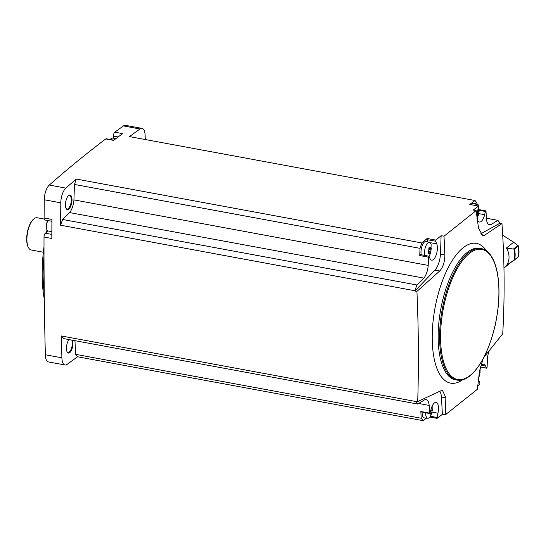 <?xml version="1.0" encoding="UTF-8"?>
<svg xmlns="http://www.w3.org/2000/svg" width="546" height="546" viewBox="0 0 546 546"><rect width="100%" height="100%" fill="white"/><g stroke="black" fill="none" stroke-linecap="round" stroke-linejoin="round"><path stroke-width="0.82" d="M486.37 218.223L497.897 220.352L499.924 222.932A2214.835 904.388 -79.5 0 1 499.924 223.198L501.958 223.573L484.507 235.258L482.753 235.613L478.528 228.18L476.126 210.599L444.014 236.206L441.12 235.674A2214.835 904.388 -79.5 0 0 435.845 240.09L427.115 238.479A2214.835 904.388 -79.5 0 0 421.846 242.95L76.297 179.054A2214.835 904.388 -79.5 0 0 65.834 188.111L49.29 185.053A2214.835 904.388 -79.5 0 1 105.781 138.923A3.071 1.256 -79.5 0 1 106.334 138.759L113.882 140.151M484.022 357.139L502.73 333.777C504.811 297.01 504.552 260.278 501.958 223.573M476.126 210.599L473.232 210.06A2214.835 904.388 -79.5 0 1 478.508 206.06L469.778 204.45A2214.835 904.388 -79.5 0 1 475.054 200.519L129.498 136.616A2214.835 904.388 -79.5 0 1 139.967 128.986A12.032 4.914 -79.5 0 1 142.035 128.392A12.032 4.914 -79.5 0 1 145.14 135.579A2214.835 904.388 -79.5 0 1 145.236 139.53M496.464 341.66L498.73 339.435L499.092 338.363M489.373 350.368A12.285 5.016 -79.5 0 0 487.387 359.009L487.107 367.246L486.629 368.209L485.687 366.073A9.214 3.761 -79.5 0 0 483.954 364.25A9.214 3.761 -79.5 0 0 480.118 367.738M478.535 379.511A9.214 3.761 -79.5 0 0 478.862 380.555L479.907 383.162L479.757 384.323A2214.835 904.388 -79.5 0 1 477.77 385.995M478.508 206.06L477.682 211.206A9.214 3.761 -79.5 0 0 479.484 222.01A9.214 3.761 -79.5 0 0 484.636 214.694L485.394 211.473L485.824 210.865L486.015 211.288L486.404 218.994A12.285 5.016 -79.5 0 0 489.489 224.856A12.285 5.016 -79.5 0 0 490.861 224.672L488.274 224.194M480.555 233.947L499.924 223.198M497.897 220.352L490.861 224.672M118.107 136.985L113.452 136.125L113.466 138.186M113.452 136.125A3.071 1.256 -79.5 0 1 114.824 132.18A2214.835 904.388 -79.5 0 1 123.43 125.928A12.032 4.914 -79.5 0 1 125.491 125.334L142.035 128.392M426.522 418.106A2214.835 904.388 -79.5 0 1 423.089 420.666L77.539 356.77A2214.835 904.388 -79.5 0 1 67.069 364.4A12.032 4.914 -79.5 0 1 65.001 364.994L48.458 361.937A12.032 4.914 -79.5 0 1 45.352 354.75A2214.835 904.388 -79.5 0 1 44.014 237.046A3.071 1.256 -79.5 0 1 45.352 233.197L48.144 230.972M51.904 221.301L44.902 220.004A3.071 1.256 -79.5 0 1 44.11 217.977A2214.835 904.388 -79.5 0 1 44.274 199.775A12.032 4.914 -79.5 0 1 49.29 185.053M105.781 138.923L113.595 140.37A2214.835 904.388 -79.5 0 1 122.632 133.627L114.824 132.18M421.846 242.95L420.004 248.341L419.765 255.548L428.494 257.166L428.972 256.204L429.907 258.34A9.214 3.761 -79.5 0 0 431.647 260.155A9.214 3.761 -79.5 0 0 436.397 254.313A9.214 3.761 -79.5 0 0 436.739 243.857L435.694 241.243L435.845 240.09M428.494 257.166L428.214 265.404A12.285 5.016 -79.5 0 1 423.887 278.091L416.871 284.978L414.905 290.738L60.62 225.225A2214.835 904.388 -79.5 0 1 60.811 202.832A12.032 4.914 -79.5 0 1 65.834 188.111M414.905 291.011L434.985 270.099L439.721 270.973L416.932 291.387L414.905 291.011A2214.835 904.388 -79.5 0 1 414.905 290.738M441.12 235.674L440.472 254.211A14.844 6.061 -79.5 0 1 434.985 270.099M420.004 248.341L74.454 184.446L76.297 179.054M428.214 265.404L73.935 199.891L74.454 184.446M44.014 237.046L51.829 238.493A2214.835 904.388 -79.5 0 1 51.918 219.424L44.11 217.977M65.001 364.994A12.032 4.914 -79.5 0 1 61.896 357.807A2214.835 904.388 -79.5 0 1 61.398 335.967L415.677 401.481A2214.835 904.388 -79.5 0 1 415.67 401.208L417.704 401.583L440.561 390.909L442.581 390.602L445.864 397.857L445.263 414.885L477.375 389.278L479.524 371.014L483.073 358.934M416.932 291.387C418.584 328.842 418.837 365.574 417.704 401.583M445.263 414.885L442.369 414.353A2214.835 904.388 -79.5 0 1 437.093 418.345L429.859 417.014L437.059 418.345L437.919 413.206A9.214 3.761 -79.5 0 0 436.118 402.402A9.214 3.761 -79.5 0 0 430.965 409.718L429.777 413.547L429.19 405.419L418.659 403.467M69.014 339.578A7.426 3.03 100.5 0 0 67.178 352.033A7.426 3.03 100.5 0 0 69.765 352.593A7.426 3.03 100.5 0 0 72.584 340.24M77.539 356.77L75.641 354.354L74.952 340.677M415.677 401.481L417.704 404.054L63.418 338.547L61.398 335.967M68.762 209.179A7.426 3.03 100.5 0 0 71.99 199.652A7.426 3.03 100.5 0 0 68.591 195.57A7.426 3.03 100.5 0 0 65.738 201.795A7.426 3.03 100.5 0 0 66.175 208.627A7.426 3.03 100.5 0 0 68.762 209.179M60.62 225.225L62.585 219.465L69.608 212.578A12.285 5.016 -79.5 0 0 73.935 199.891M66.039 208.347A6.914 2.819 100.5 0 0 67.001 209.057A6.914 2.819 100.5 0 0 68.305 208.627A6.914 2.819 100.5 0 0 71.239 201.276A6.914 2.819 100.5 0 0 69.513 195.461A6.914 2.819 100.5 0 0 68.359 195.782M67.042 351.76A6.914 2.819 100.5 0 0 68.004 352.463A6.914 2.819 100.5 0 0 69.301 352.04A6.914 2.819 100.5 0 0 71.97 346.505A6.914 2.819 100.5 0 0 71.751 340.083M75.641 354.354L421.191 418.25L423.089 420.666M421.191 418.25L420.85 411.507L429.586 413.124M417.704 404.054L424.74 399.74A12.285 5.016 -79.5 0 1 426.105 399.556A12.285 5.016 -79.5 0 1 429.19 405.419M416.871 284.978L62.585 219.465M423.887 278.091L69.608 212.578M477.006 204.156L476.945 202.935L475.054 200.519M444.014 236.206L444.867 255.03C444.751 262.012 443.038 267.328 439.721 270.973M47.816 230.849A92.144 37.626 100.5 0 0 47.72 231.306M44.008 255.965A92.144 37.626 100.5 0 0 44.24 293.065M46.922 230.057A91.257 37.264 100.5 0 0 46.451 232.316M44.001 246.881A91.257 37.264 100.5 0 0 44.315 299.29M44.219 219.069L37.108 217.752A16.38 6.689 100.5 0 0 33.852 218.912A16.38 6.689 100.5 0 0 27.553 232.644A16.38 6.689 100.5 0 0 28.528 247.727A16.38 6.689 100.5 0 0 31.156 249.972L43.352 252.225M33.852 218.912L33.402 219.294A15.868 6.477 100.5 0 0 27.3 232.596A15.868 6.477 100.5 0 0 28.242 247.208L28.528 247.727M442.369 414.353L441.468 397.044L445.864 397.857M439.817 391.27A14.844 6.061 -79.5 0 1 441.468 397.044M440.472 254.211L444.867 255.03M481.101 234.623L484.507 235.258M469.778 204.45L478.528 206.067M471.464 204.757A8.19 3.344 -79.5 0 1 472.372 203.788A8.19 3.344 -79.5 0 1 474.044 203.31L477.375 204.265A7.862 3.208 100.5 0 0 475.778 204.723A7.862 3.208 100.5 0 0 475.075 205.426M427.115 238.479L426.965 239.633L427.887 241.939M419.765 255.548L420.243 254.586L428.972 256.204M421.219 254.77A8.19 3.344 -79.5 0 1 424.542 241.933A8.19 3.344 -79.5 0 1 426.208 241.455L429.545 242.41A7.862 3.208 100.5 0 0 427.941 242.868A7.862 3.208 100.5 0 0 424.815 255.432M429.777 413.547L421.048 411.937L420.85 411.507M425.655 412.783A7.862 3.208 100.5 0 0 427.811 418.222L424.351 417.922A8.19 3.344 -79.5 0 1 422.113 412.128M476.815 218.175L478.685 214.544L478.972 206.518A7.862 3.208 100.5 0 0 477.375 204.265M477.102 215.609L478.064 214.926L479.06 211.834L479.054 210.435L477.9 210.251M479.088 210.428L478.166 209.118M478.112 214.988L477.736 214.899M480.207 370.789L479.572 370.72M480.173 370.802L479.238 375.355M427.811 418.222A7.862 3.208 100.5 0 0 429.163 417.717A7.862 3.208 100.5 0 0 430.105 416.694L431.968 413.056L432.261 405.03M429.859 414.018L431.354 413.438L431.927 412.278L432.343 408.947L431.21 408.77M430.48 414.134L429.893 413.895L430.48 414.134M432.377 408.94L431.565 407.65M431.401 413.499L431.026 413.411M428.985 256.327L430.849 252.689L431.142 244.663A7.862 3.208 100.5 0 0 429.545 242.41M428.74 253.651L430.234 253.071L430.808 251.911L431.224 248.58L428.712 248.15A1.365 0.56 -79.5 0 0 428.801 248.137M429.354 253.767L428.774 253.535L429.354 253.767M428.228 252.293L428.774 253.535M428.323 252.3L429.156 247.727M430.193 247.113L430.774 247.345L430.193 247.113L429.579 247.952L428.89 247.823M431.258 248.573L430.774 247.345L430.173 247.236M430.282 253.139L429.907 253.044M428.364 250.853A1.365 0.56 -79.5 0 0 428.385 251.46L428.296 252.266M428.965 248.191L428.849 249.474M503.972 268.045L511.704 261.814M507.507 264.557L506.401 265.445A17.561 14.503 51.4 0 0 506.511 265.281L506.736 265.097A17.561 14.503 -128.6 0 0 506.62 248.116L506.395 248.3A17.561 14.503 51.4 0 0 506.278 248.089L513.643 242.219L502.682 235.183M506.292 248.109L513.609 242.267L518.215 245.686L518.038 257.118L518.7 255.016M506.736 265.097L514.441 259.828A20.373 16.83 -128.6 0 0 514.366 249.153L506.62 248.116M513.841 248.846A20.216 16.701 -128.6 0 1 513.923 260.415L518.161 257.036M518.215 245.686L518.209 246.096A20.373 16.83 -128.6 0 1 518.277 256.77L518.29 256.907M139.967 128.986L123.43 125.928M60.811 202.832L44.274 199.775M61.896 357.807L45.352 354.75M486.438 250.791A71.062 29.013 100.5 0 0 452.095 260.763A71.062 29.013 100.5 0 0 432.678 348.177A71.062 29.013 100.5 0 0 462.578 379.798M481.272 248.512L479.818 248.246A66.899 27.314 100.5 0 0 440.793 309.063A66.899 27.314 100.5 0 0 455.494 379.811L456.941 380.077C461.172 380.801 465.52 379.388 469.976 375.832C481.012 366.27 489.393 349.501 495.113 325.532C499.174 306.954 500.034 290.056 497.706 274.836C495.045 259.309 489.564 250.539 481.272 248.512A66.899 27.314 100.5 0 0 442.246 309.329A66.899 27.314 100.5 0 0 456.941 380.077M470.174 375.389A66.182 27.027 100.5 0 0 494.792 263.779A66.182 27.027 100.5 0 0 444.273 304.074A66.182 27.027 100.5 0 0 470.174 375.389M51.843 234.398L45.352 233.197M47.85 220.55A6.654 2.716 100.5 0 0 46.54 227.184A6.654 2.716 100.5 0 0 48.253 230.992L51.85 231.654M115.895 138.636L112.735 138.056A6.654 2.716 100.5 0 0 110.551 139.537M479.422 210.367L485.394 211.473M478.951 213.643L484.636 214.694M480.528 366.953L486.486 368.059M481.674 365.329L485.687 366.073M426.965 239.633L435.694 241.243M429.948 242.601L436.739 243.857M432.241 412.155L437.919 413.206M430.412 416.243L436.923 417.444M477.265 213.506L478.637 213.766M477.6 211.561L479.06 211.834M428.385 251.46L430.808 251.911M428.849 249.542L431.231 249.979M430.432 411.998L431.927 412.278M430.883 410.073L432.35 410.346M479.176 374.024L479.757 374.126M479.408 372.051L480.18 372.195M513.718 248.805L517.956 245.427M514.441 259.828L518.277 256.77M514.366 249.153L518.209 246.096M47.406 220.468L46.076 226.508L46.922 230.057L48.253 230.992M112.735 138.056L111.507 138.24L110.156 139.462M479.422 209.678L485.824 210.865M480.46 367.069L486.629 368.209M478.815 377.156L479.804 374.904L480.241 367.492M477.149 214.66L477.955 214.81M428.856 252.723L430.125 252.955M430.159 413.117L431.244 413.322"/></g></svg>
